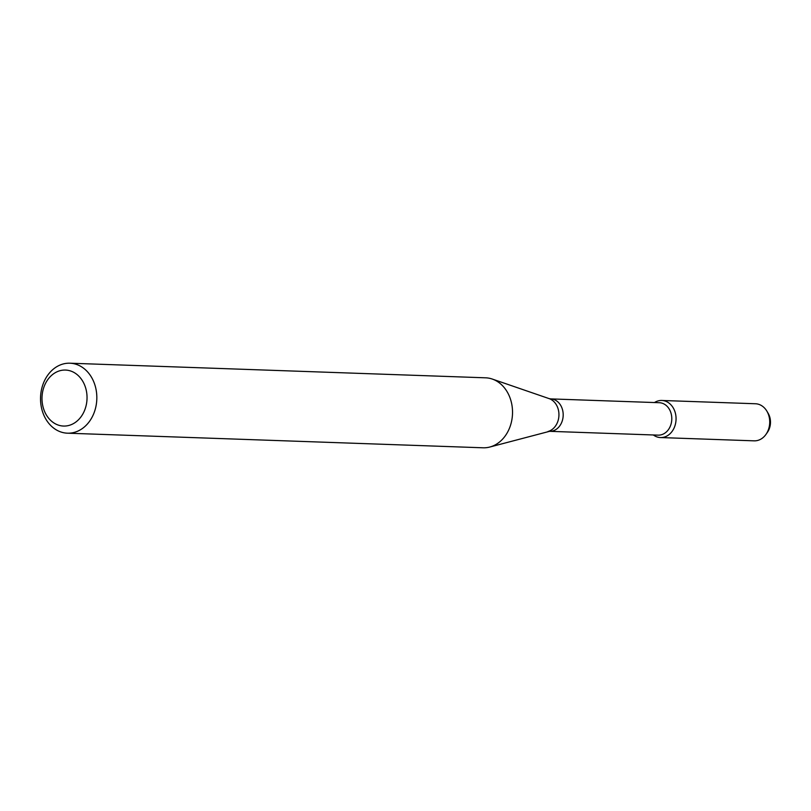 <?xml version="1.0" encoding="UTF-8"?>
<svg xmlns="http://www.w3.org/2000/svg" width="811" height="811" viewBox="0 0 811 811"><rect width="100%" height="100%" fill="white"/><g stroke="black" fill="none" stroke-linecap="round" stroke-linejoin="round"><path stroke-width="1.22" d="M661.806 400.462A18.552 14.912 92 0 0 654.477 402.54A18.552 14.912 92 0 1 669.501 403.472A18.552 14.912 92 0 1 676.019 420.21A18.552 14.912 92 0 1 653.342 434.97A18.552 14.912 92 0 0 660.499 437.555L754.159 440.839A18.552 14.912 92 0 0 766.03 434.311A18.552 14.912 92 0 0 769.68 423.504A18.552 14.912 92 0 0 766.851 411.106A18.552 14.912 92 0 0 755.457 403.756L661.806 400.462A18.552 14.912 92 0 1 676.019 420.21A18.552 14.912 92 0 1 660.499 437.555M549.574 431.32A16.22 13.037 92 0 0 563.148 416.165A16.22 13.037 92 0 0 550.72 398.9L659.313 402.712A16.22 13.037 92 0 1 671.751 419.976A16.22 13.037 92 0 1 658.177 435.142L549.574 431.32L489.885 447.013A35.015 28.142 92 0 1 483.143 447.794L67.445 433.186A35.015 28.142 92 0 1 40.55 397.208A35.015 28.142 92 0 1 69.908 363.206A35.015 28.142 92 0 1 96.742 400.472A35.015 28.142 92 0 1 67.445 433.186M69.908 363.206L485.607 377.814A35.015 28.142 92 0 1 492.267 379.051A35.015 28.142 92 0 1 512.44 415.07A35.015 28.142 92 0 1 489.885 447.013M86.97 399.874A28.01 22.515 92 0 1 51.722 421.345A28.01 22.515 92 0 1 54.854 372.948A28.01 22.515 92 0 1 86.97 399.874M766.851 411.106L768.129 413.265A15.186 12.206 92 0 1 770.45 423.403A15.186 12.206 92 0 1 767.459 432.253L766.03 434.311M550.72 398.9L549.148 398.627A16.93 13.615 92 0 1 558.901 416.043A16.93 13.615 92 0 1 547.993 431.493M549.148 398.627L492.267 379.051"/></g></svg>
